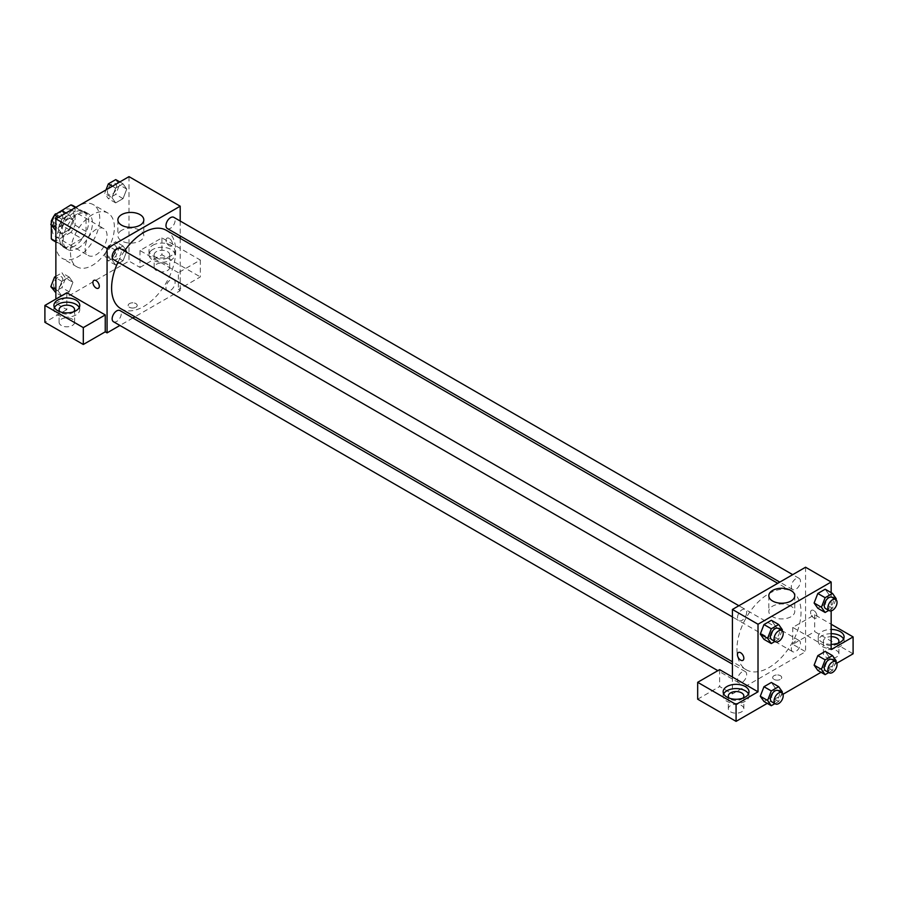 <?xml version="1.0" encoding="UTF-8"?>
<svg xmlns="http://www.w3.org/2000/svg" width="898" height="898" viewBox="0 0 898 898"><rect width="100%" height="100%" fill="white"/><g stroke="black" fill="none" stroke-linecap="round" stroke-linejoin="round"><path stroke-width="0.67" stroke-dasharray="4.49 3.37" d="M85.13 248.42A15.513 8.958 120 0 0 88.341 255.526A15.513 8.958 120 0 0 103.854 246.568A15.513 8.958 120 0 0 103.854 228.653A15.513 8.958 120 0 0 91.899 232.807A15.513 8.958 120 0 0 85.13 248.42M52.219 229.417A15.513 8.958 120 0 0 55.429 236.522A15.513 8.958 120 0 0 70.942 227.564A15.513 8.958 120 0 0 70.942 209.649A15.513 8.958 120 0 0 58.987 213.803A15.513 8.958 120 0 0 52.219 229.417M75.073 207.337L75.073 225.106A20.025 11.562 120 0 1 70.886 232.369L81.853 238.7A20.025 11.562 120 0 0 86.04 231.448L86.04 213.668L75.073 207.337A20.025 11.562 120 0 0 73.198 205.743M70.886 232.369L55.485 241.248A20.025 11.562 120 0 1 53.173 240.428M51.298 225.162L51.298 223.243M54.756 214.824A20.025 11.562 120 0 0 54.329 215.441M81.853 238.7L66.463 247.59L55.485 241.248M55.867 241.472L62.276 245.165L62.276 227.396L51.994 221.458M62.276 245.165A20.025 11.562 120 0 0 64.14 246.759A20.025 11.562 120 0 0 66.463 247.59M86.04 213.668A20.025 11.562 120 0 0 84.165 212.074A20.025 11.562 120 0 0 81.853 211.255L75.454 207.561M62.276 227.396A20.025 11.562 120 0 1 66.463 220.133L81.853 211.255M74.152 246.31A20.688 11.943 -60 0 1 63.814 247.332A20.688 11.943 -60 0 1 63.814 223.445A20.688 11.943 -60 0 1 84.502 211.501A20.688 11.943 -60 0 1 87.667 228.081A20.688 11.943 -60 0 1 74.152 246.31M77.812 248.42A20.688 11.943 120 0 0 91.327 230.191A20.688 11.943 120 0 0 88.161 213.612A20.688 11.943 120 0 0 72.21 219.157A20.688 11.943 120 0 0 63.186 239.979A20.688 11.943 120 0 0 67.473 249.442A20.688 11.943 120 0 0 77.812 248.42M66.463 220.133L56.002 214.094M86.04 231.448L75.073 225.106M55.867 244.2A31.026 17.915 120 0 0 62.299 258.399A31.026 17.915 120 0 0 93.325 240.484A31.026 17.915 120 0 0 93.325 204.654A31.026 17.915 120 0 0 69.415 212.972A31.026 17.915 120 0 0 55.867 244.2M70.504 252.641A31.026 17.915 120 0 0 76.925 266.852A31.026 17.915 120 0 0 107.962 248.937A31.026 17.915 120 0 0 107.962 213.107A31.026 17.915 120 0 0 84.042 221.413A31.026 17.915 120 0 0 70.504 252.641M129.009 176.637L129.009 261.094L55.867 303.322L55.867 299.09M72.918 282.331L69.225 291.85L61.827 296.116L58.134 290.862L61.827 281.343L69.225 277.067L72.918 282.331L69.225 291.85L61.827 296.116L58.134 290.862L61.827 281.343L69.225 277.067L72.918 282.331L65.599 278.111L61.906 287.629L54.52 291.895M111.969 259.78L115.662 250.261L123.048 245.996L126.741 251.249L123.048 260.768L115.662 265.033L111.969 259.78L115.662 250.261L123.048 245.996L126.741 251.249L123.048 260.768L115.662 265.033L111.969 259.78L104.651 255.56L108.344 246.041L115.741 241.775L119.434 247.029L115.741 256.547L108.344 260.813L104.651 255.56M111.969 197.627L115.662 188.097L123.048 183.832L126.741 189.085L123.048 198.615L115.662 202.881L111.969 197.627L115.662 188.097L123.048 183.832L126.741 189.085L123.048 198.615L115.662 202.881L111.969 197.627L104.651 193.396L106.009 189.916M58.134 228.698L61.827 219.179L69.225 214.914L72.918 220.167L69.225 229.697L61.827 233.963L58.134 228.698L61.827 219.179L69.225 214.914L72.918 220.167L69.225 229.697L61.827 233.963L58.134 228.698L55.867 227.396M169.239 238.397A4.524 2.615 -120 0 0 166.972 238.172A4.524 2.615 -120 0 0 166.972 243.392A4.524 2.615 -120 0 0 171.496 246.007A4.524 2.615 -120 0 0 172.192 242.381A4.524 2.615 -120 0 0 169.239 238.397A4.524 2.615 60 0 1 172.192 242.381A4.524 2.615 60 0 1 171.496 246.007A4.524 2.615 60 0 1 166.972 243.392A4.524 2.615 60 0 1 166.972 238.172A4.524 2.615 60 0 1 169.239 238.397M178.376 272.7L139.987 250.531L161.921 237.869L200.321 260.038L178.376 272.7L178.376 289.594L180.206 290.649L134.902 316.803M139.987 250.531L139.987 267.424L129.009 261.094M180.206 221.02L180.206 235.95M180.206 238.329L180.206 290.649M152.783 245.255A12.931 7.465 180 0 1 166.871 243.639A12.931 7.465 180 0 1 174.852 250.531A12.931 7.465 180 0 1 161.921 257.995A12.931 7.465 180 0 1 148.989 250.531A12.931 7.465 180 0 1 152.783 245.255M152.783 249.476A12.931 7.465 0 0 0 148.989 254.751A12.931 7.465 0 0 0 161.921 262.216A12.931 7.465 0 0 0 174.852 254.751A12.931 7.465 0 0 0 166.871 247.859A12.931 7.465 0 0 0 152.783 249.476M167.41 251.586A7.756 4.479 180 0 1 169.677 254.751A7.756 4.479 180 0 1 164.895 258.893A7.756 4.479 180 0 1 156.443 257.928A7.756 4.479 180 0 1 154.164 254.751A7.756 4.479 180 0 1 158.957 250.621A7.756 4.479 180 0 1 167.41 251.586M156.443 270.59A7.756 4.479 180 0 1 154.164 267.424A7.756 4.479 180 0 1 161.921 262.946A7.756 4.479 180 0 1 169.677 267.424A7.756 4.479 180 0 1 164.895 271.566A7.756 4.479 180 0 1 156.443 270.59M200.321 260.038L200.321 276.921L178.376 289.594M161.921 237.869L161.921 254.751L200.321 276.921M139.987 267.424L161.921 254.751M121.668 230.326A12.976 7.487 0 0 0 117.874 235.624A12.976 7.487 0 0 0 130.839 243.111A12.976 7.487 0 0 0 143.815 235.624A12.976 7.487 0 0 0 135.8 228.709A12.976 7.487 0 0 0 121.668 230.326M66.845 292.759L66.845 309.653L55.867 303.322M98.365 288.236L98.365 288.236A4.524 2.615 -120 0 0 98.365 283.005A4.524 2.615 -120 0 0 93.841 280.389L93.841 280.389M54.441 307.543A12.931 7.465 0 0 0 53.914 309.653A12.931 7.465 0 0 0 66.845 317.117A12.931 7.465 0 0 0 79.776 309.653A12.931 7.465 0 0 0 79.248 307.543M73.681 311.763A7.756 4.479 180 0 1 61.356 312.818A7.756 4.479 180 0 1 59.998 311.763M61.356 325.491A7.756 4.479 180 0 1 59.088 322.315A7.756 4.479 180 0 1 66.845 317.836A7.756 4.479 180 0 1 74.601 322.315A7.756 4.479 180 0 1 69.808 326.457A7.756 4.479 180 0 1 61.356 325.491M66.845 309.653L44.9 322.315M135.867 307.273A4.524 2.615 0 0 0 137.192 305.432A4.524 2.615 0 0 0 132.668 302.817A4.524 2.615 0 0 0 128.145 305.432A4.524 2.615 0 0 0 130.94 307.846A4.524 2.615 0 0 0 135.867 307.273A4.524 2.615 180 0 1 130.94 307.834A4.524 2.615 180 0 1 128.145 305.421A4.524 2.615 180 0 1 132.668 302.817A4.524 2.615 180 0 1 137.192 305.421A4.524 2.615 180 0 1 135.867 307.273M132.848 317.993L119.917 325.458M113.496 259.589A6.466 3.738 120 0 0 118.469 257.861A6.466 3.738 120 0 0 121.297 251.35A6.466 3.738 120 0 0 119.962 248.398M175.121 282.432A6.466 3.738 120 0 0 173.785 279.48A6.466 3.738 120 0 0 168.802 281.209A6.466 3.738 120 0 0 165.984 287.719A6.466 3.738 120 0 0 167.32 290.671A6.466 3.738 120 0 0 172.304 288.943A6.466 3.738 120 0 0 175.121 282.432M113.496 321.753A6.466 3.738 120 0 0 118.469 320.025A6.466 3.738 120 0 0 121.297 313.514A6.466 3.738 120 0 0 119.962 310.551M167.32 228.519A6.466 3.738 120 0 0 172.304 226.779A6.466 3.738 120 0 0 175.121 220.279A6.466 3.738 120 0 0 173.785 217.316M120.983 308.766A45.304 26.154 120 0 0 155.904 296.632A45.304 26.154 120 0 0 175.671 251.036A45.304 26.154 120 0 0 166.287 230.303M124.452 250.991A45.304 26.154 120 0 0 117.986 262.194M736.955 649.074A45.304 26.154 120 0 0 746.339 669.807A45.304 26.154 120 0 0 791.643 643.653A45.304 26.154 120 0 0 791.643 591.344A45.304 26.154 120 0 0 756.733 603.478A45.304 26.154 120 0 0 736.955 649.074M746.642 612.402A6.466 3.738 -60 0 1 743.825 618.902A6.466 3.738 -60 0 1 738.841 620.63A6.466 3.738 -60 0 1 738.841 613.166A6.466 3.738 -60 0 1 745.306 609.439A6.466 3.738 -60 0 1 746.642 612.402M791.329 648.76A6.466 3.738 120 0 0 792.676 651.712A6.466 3.738 120 0 0 799.141 647.986A6.466 3.738 120 0 0 799.141 640.521A6.466 3.738 120 0 0 794.158 642.25A6.466 3.738 120 0 0 791.329 648.76M737.505 679.831A6.466 3.738 120 0 0 738.841 682.794A6.466 3.738 120 0 0 745.306 679.068A6.466 3.738 120 0 0 745.306 671.592A6.466 3.738 120 0 0 740.322 673.332A6.466 3.738 120 0 0 737.505 679.831M791.329 586.596A6.466 3.738 120 0 0 792.676 589.559A6.466 3.738 120 0 0 799.141 585.822A6.466 3.738 120 0 0 799.141 578.357A6.466 3.738 120 0 0 794.158 580.086A6.466 3.738 120 0 0 791.329 586.596M732.42 677.025L732.42 693.918L805.562 651.69L792.754 644.304L814.699 631.631L853.1 653.8M805.562 567.233L805.562 651.69M774.009 679.393A4.524 2.615 0 0 0 778.936 679.966A4.524 2.615 0 0 0 781.731 677.552A4.524 2.615 0 0 0 777.208 674.937A4.524 2.615 0 0 0 772.684 677.552A4.524 2.615 0 0 0 774.009 679.393A4.524 2.615 180 0 1 772.684 677.552A4.524 2.615 180 0 1 777.208 674.937A4.524 2.615 180 0 1 781.731 677.552A4.524 2.615 180 0 1 778.936 679.966A4.524 2.615 180 0 1 774.009 679.393M825.677 656.966A7.756 4.479 0 0 0 834.13 657.942A7.756 4.479 0 0 0 838.912 653.8A7.756 4.479 0 0 0 831.155 649.321A7.756 4.479 0 0 0 823.399 653.8A7.756 4.479 0 0 0 825.677 656.966M730.59 711.867A7.756 4.479 0 0 0 739.043 712.832A7.756 4.479 0 0 0 743.836 708.702A7.756 4.479 0 0 0 736.079 704.223A7.756 4.479 0 0 0 728.323 708.702A7.756 4.479 0 0 0 730.59 711.867M767.229 703.381L783.022 694.266M821.064 672.299L836.857 663.184M697.679 699.194L719.624 686.532L732.42 693.918M838.002 643.249A7.756 4.479 180 0 1 825.677 644.304A7.756 4.479 180 0 1 823.399 641.138A7.756 4.479 180 0 1 831.155 636.66M831.155 633.674A12.931 7.465 0 0 0 822.018 635.851A12.931 7.465 0 0 0 818.224 641.138A12.931 7.465 0 0 0 831.155 648.603A12.931 7.465 0 0 0 844.086 641.138A12.931 7.465 0 0 0 843.559 639.028M831.155 644.371A12.931 7.465 180 0 1 818.224 636.907A12.931 7.465 180 0 1 822.018 631.631A12.931 7.465 180 0 1 831.155 629.442M742.915 698.139A7.756 4.479 180 0 1 730.59 699.194A7.756 4.479 180 0 1 729.232 698.139M723.676 693.918A12.931 7.465 0 0 0 723.148 696.029A12.931 7.465 0 0 0 736.079 703.493A12.931 7.465 0 0 0 749.011 696.029A12.931 7.465 0 0 0 748.472 693.918M719.624 669.639L719.624 686.532M831.155 649.58L792.754 627.41L814.699 614.737L831.155 624.245M814.699 614.737L814.699 631.631M792.754 627.41L792.754 644.304M814.116 665.16L817.82 655.641M828.888 656.629L825.195 651.376L828.899 656.618L825.195 666.148L817.809 670.424L825.195 666.148L828.888 656.629L836.206 660.849M828.888 594.476L825.195 603.995L817.809 608.26L825.195 603.995L828.888 594.476L825.195 589.211L828.888 594.476L836.206 598.697M814.116 603.007L817.82 593.477M775.075 625.536L771.371 620.294L775.064 625.547L771.36 635.077L763.974 639.342L771.371 635.077L775.064 625.547L782.371 629.767M760.28 634.078L763.985 624.559M760.28 696.242L763.985 686.723M775.064 687.711L771.371 682.458L775.075 687.7L771.36 697.23L763.974 701.495L771.371 697.23L775.064 687.711L782.371 691.931M831.155 592.658L831.155 610.887M790.958 606.15A12.976 7.487 0 0 0 776.826 604.534A12.976 7.487 0 0 0 768.823 611.448A12.976 7.487 0 0 0 781.788 618.935A12.976 7.487 0 0 0 794.764 611.448A12.976 7.487 0 0 0 790.958 606.15M742.904 660.356L742.904 660.356A4.524 2.615 -120 0 0 742.904 655.125A4.524 2.615 -120 0 0 738.38 652.52L738.38 652.52M813.779 610.517A4.524 2.615 -120 0 0 811.523 610.292A4.524 2.615 -120 0 0 811.523 615.512A4.524 2.615 -120 0 0 816.046 618.127A4.524 2.615 -120 0 0 816.731 614.501A4.524 2.615 -120 0 0 813.779 610.517A4.524 2.615 60 0 1 816.731 614.501A4.524 2.615 60 0 1 816.035 618.127A4.524 2.615 60 0 1 811.511 615.523A4.524 2.615 60 0 1 811.511 610.292A4.524 2.615 60 0 1 813.779 610.517M782.035 630.654L778.678 639.297L774.918 641.464M771.752 639.634A6.466 3.738 120 0 0 778.218 635.907A6.466 3.738 120 0 0 778.218 628.443M778.678 639.297L771.371 635.077M835.87 599.572L832.513 608.215L828.753 610.382M825.588 608.563A6.466 3.738 120 0 0 832.053 604.825A6.466 3.738 120 0 0 832.053 597.361M832.513 608.215L825.195 603.995M782.035 692.807L778.678 701.45L774.918 703.628M771.752 701.798A6.466 3.738 120 0 0 778.218 698.06A6.466 3.738 120 0 0 778.218 690.596M778.678 701.45L771.371 697.23M835.87 661.736L832.513 670.379L828.753 672.546M825.588 670.716A6.466 3.738 120 0 0 832.053 666.99A6.466 3.738 120 0 0 832.053 659.525M832.513 670.379L825.195 666.148M61.906 210.693L65.599 215.947L61.906 225.465L54.52 229.731M53.644 222.85A6.466 3.738 120 0 0 54.98 225.813A6.466 3.738 120 0 0 61.446 222.075A6.466 3.738 120 0 0 61.446 214.611A6.466 3.738 120 0 0 56.462 216.351A6.466 3.738 120 0 0 53.644 222.85M72.918 220.167L65.599 215.947M69.225 229.697L61.906 225.465M61.827 233.963L55.867 230.517M61.827 219.179L58.572 217.305M69.225 214.914L65.969 213.028M53.611 222.839A6.466 3.738 120 0 0 54.946 225.791A6.466 3.738 120 0 0 61.412 222.064A6.466 3.738 120 0 0 61.412 214.6A6.466 3.738 120 0 0 56.428 216.328A6.466 3.738 120 0 0 53.611 222.839M115.741 179.611L119.434 184.865L115.741 194.395L108.344 198.66L104.651 193.396M107.468 191.768A6.466 3.738 120 0 0 108.815 194.731A6.466 3.738 120 0 0 115.281 191.005A6.466 3.738 120 0 0 115.27 183.54A6.466 3.738 120 0 0 110.297 185.269A6.466 3.738 120 0 0 107.468 191.768M126.741 189.085L119.434 184.865M123.048 198.615L115.741 194.395M115.662 202.881L108.344 198.66M115.662 188.097L112.407 186.223M123.048 183.832L119.793 181.957M107.446 191.757A6.466 3.738 120 0 0 108.781 194.72A6.466 3.738 120 0 0 115.247 190.982A6.466 3.738 120 0 0 115.247 183.518A6.466 3.738 120 0 0 110.263 185.246A6.466 3.738 120 0 0 107.446 191.757M55.867 276.337L61.906 272.846L65.599 278.111M53.644 285.014A6.466 3.738 120 0 0 54.98 287.966A6.466 3.738 120 0 0 61.446 284.239A6.466 3.738 120 0 0 61.446 276.775A6.466 3.738 120 0 0 56.462 278.503A6.466 3.738 120 0 0 53.644 285.014M69.225 291.85L61.906 287.629M61.827 296.116L55.867 292.681M58.134 290.862L55.867 289.549M61.827 281.343L55.867 277.897M69.225 277.067L61.906 272.846M53.611 284.992A6.466 3.738 120 0 0 54.946 287.955A6.466 3.738 120 0 0 61.412 284.217A6.466 3.738 120 0 0 61.412 276.752A6.466 3.738 120 0 0 56.428 278.492A6.466 3.738 120 0 0 53.611 284.992M107.468 253.932A6.466 3.738 120 0 0 108.815 256.895A6.466 3.738 120 0 0 115.281 253.157A6.466 3.738 120 0 0 115.27 245.693A6.466 3.738 120 0 0 110.297 247.421A6.466 3.738 120 0 0 107.468 253.932M126.741 251.249L119.434 247.029M123.048 260.768L115.741 256.547M115.662 265.033L108.344 260.813M115.662 250.261L108.344 246.041M123.048 245.996L115.741 241.775M107.446 253.921A6.466 3.738 120 0 0 108.781 256.873A6.466 3.738 120 0 0 115.247 253.146A6.466 3.738 120 0 0 115.247 245.682A6.466 3.738 120 0 0 110.263 247.41A6.466 3.738 120 0 0 107.446 253.921M55.429 236.522L88.341 255.526M70.942 209.649L103.854 228.653M88.161 213.612L84.502 211.501M67.473 249.442L63.814 247.332M84.165 212.074L75.892 207.303M64.14 246.759L55.867 241.989M107.962 213.107L93.325 204.654M76.925 266.852L62.299 258.399M148.989 250.531L148.989 254.751M174.852 250.531L174.852 254.751M169.677 267.424L169.677 254.751M154.164 267.424L154.164 254.751M117.874 219.92L117.874 235.624M143.815 219.92L143.815 235.624M53.914 305.432L53.914 309.653M79.776 305.432L79.776 309.653M74.601 322.315L74.601 309.653M59.088 322.315L59.088 309.653M791.643 591.344L777.724 583.307M746.339 669.807L732.42 661.781M732.42 616.926L738.841 620.63M738.886 605.735L745.306 609.439M799.141 640.521L173.785 279.48M792.676 651.712L167.32 290.671M745.306 671.592L732.42 664.161M738.841 682.794L717.839 670.671M799.141 578.357L792.71 574.653M792.676 589.559L779.79 582.117M838.912 653.8L838.912 641.138M823.399 653.8L823.399 641.138M818.224 636.907L818.224 641.138M844.086 636.907L844.086 641.138M743.836 708.702L743.836 696.029M728.323 708.702L728.323 696.029M723.148 691.808L723.148 696.029M749.011 691.808L749.011 696.029M768.823 595.733L768.823 611.448M794.764 595.733L794.764 611.448"/><path stroke-width="1.35" d="M56.002 214.094L70.886 204.912A20.025 11.562 120 0 1 73.198 205.743L75.892 207.303M55.867 241.472L51.298 238.834A20.025 11.562 120 0 0 53.173 240.428L55.867 241.989M51.298 238.834L51.298 225.162M51.298 223.243L51.298 221.054A20.025 11.562 120 0 1 54.329 215.441M55.485 213.803A20.025 11.562 120 0 0 54.756 214.824M51.994 221.458L51.298 221.054M75.454 207.561L70.886 204.912M55.867 299.09L55.867 218.865L129.009 176.637L180.206 206.192L180.206 221.02M180.206 235.95L180.206 238.329M121.668 214.622A12.976 7.487 180 0 1 135.8 212.994A12.976 7.487 180 0 1 143.815 219.92A12.976 7.487 180 0 1 130.839 227.407A12.976 7.487 180 0 1 117.874 219.92A12.976 7.487 180 0 1 121.668 214.622M119.917 325.458L107.064 332.877L107.064 248.42L55.867 218.865M107.064 248.42L180.206 206.192M93.841 280.389A4.524 2.615 -120 0 0 93.145 284.015A4.524 2.615 -120 0 0 96.097 288.011A4.524 2.615 60 0 1 93.145 284.026A4.524 2.615 60 0 1 93.841 280.401A4.524 2.615 60 0 1 98.365 283.005A4.524 2.615 60 0 1 98.365 288.236A4.524 2.615 60 0 1 96.097 288.011A4.524 2.615 -120 0 0 98.365 288.236M105.246 314.929L66.845 292.759L44.9 305.432L83.301 327.602L105.246 314.929L105.246 331.822L107.064 332.877M57.697 300.145A12.931 7.465 180 0 1 71.795 298.529A12.931 7.465 180 0 1 79.776 305.432A12.931 7.465 180 0 1 66.845 312.897A12.931 7.465 180 0 1 53.914 305.432A12.931 7.465 180 0 1 57.697 300.145M79.248 307.543A12.931 7.465 0 0 0 57.697 304.377A12.931 7.465 0 0 0 54.441 307.543M59.998 311.763A7.756 4.479 180 0 1 59.088 309.653A7.756 4.479 180 0 1 63.87 305.511A7.756 4.479 180 0 1 72.323 306.487A7.756 4.479 180 0 1 74.601 309.653A7.756 4.479 180 0 1 73.681 311.763M83.301 327.602L83.301 344.484L105.246 331.822M44.9 305.432L44.9 322.315L83.301 344.484M134.902 316.803L132.848 317.993M738.886 605.735L119.962 248.398A6.466 3.738 120 0 0 113.496 252.125A6.466 3.738 120 0 0 113.496 259.589L732.42 616.926M732.42 664.161L119.962 310.551A6.466 3.738 120 0 0 114.978 312.291A6.466 3.738 120 0 0 112.149 318.79A6.466 3.738 120 0 0 113.496 321.753L717.839 670.671M792.71 574.653L173.785 217.316A6.466 3.738 120 0 0 168.802 219.045A6.466 3.738 120 0 0 165.984 225.555A6.466 3.738 120 0 0 167.32 228.519L779.79 582.117M777.724 583.307L166.287 230.303A45.304 26.154 120 0 0 124.452 250.991M117.986 262.194A45.304 26.154 120 0 0 111.599 288.034A45.304 26.154 120 0 0 120.983 308.766L732.42 661.781M732.42 677.025L719.624 669.639L697.679 682.3L736.079 704.47L758.013 691.808L732.42 677.025L732.42 609.461L805.562 567.233L831.155 582.016L831.155 592.658M697.679 682.3L697.679 699.194L736.079 721.363L767.229 703.381M783.022 694.266L821.064 672.299M836.857 663.184L853.1 653.8L853.1 636.907L831.155 649.58L831.155 610.887M831.155 636.66A7.756 4.479 180 0 1 836.644 637.962A7.756 4.479 180 0 1 838.912 641.138A7.756 4.479 180 0 1 838.002 643.249M843.559 639.028A12.931 7.465 0 0 0 831.155 633.674M831.155 629.442A12.931 7.465 180 0 1 844.086 636.907A12.931 7.465 180 0 1 831.155 644.371M729.232 698.139A7.756 4.479 180 0 1 728.323 696.029A7.756 4.479 180 0 1 736.079 691.55A7.756 4.479 180 0 1 743.836 696.029A7.756 4.479 180 0 1 742.915 698.139M748.472 693.918A12.931 7.465 0 0 0 726.931 690.753A12.931 7.465 0 0 0 723.676 693.918M726.931 686.532A12.931 7.465 180 0 1 741.018 684.905A12.931 7.465 180 0 1 749.011 691.808A12.931 7.465 180 0 1 736.079 699.273A12.931 7.465 180 0 1 723.148 691.808A12.931 7.465 180 0 1 726.931 686.532M736.079 704.47L736.079 721.363M831.155 624.245L853.1 636.907M828.753 672.546L825.127 674.645L821.423 669.38L825.127 659.862L817.809 655.641L825.195 651.376L817.809 655.641L814.116 665.16L817.809 670.424L814.104 665.171M828.753 610.382L825.127 612.481L817.809 608.26L814.104 603.018L817.809 593.477L825.195 589.211L817.809 593.477L825.127 597.698L832.513 593.432L836.206 598.697L835.87 599.572M774.918 641.464L771.292 643.563L763.974 639.342L760.269 634.089L763.974 624.559L771.371 620.294L763.974 624.559L771.292 628.78L778.678 624.514L782.371 629.767L782.035 630.654M771.292 690.944L763.974 686.723L771.371 682.458L763.974 686.723L760.28 696.242L763.974 701.495L760.28 696.242L767.599 700.462L771.292 690.944L778.678 686.678L782.371 691.931L782.035 692.807M758.013 691.808L758.013 624.245L831.155 582.016M790.958 590.446A12.976 7.487 180 0 1 794.764 595.733A12.976 7.487 180 0 1 781.788 603.231A12.976 7.487 180 0 1 768.823 595.733A12.976 7.487 180 0 1 776.826 588.819A12.976 7.487 180 0 1 790.958 590.446M758.013 624.245L732.42 609.461M738.38 652.52A4.524 2.615 -120 0 0 737.685 656.146A4.524 2.615 -120 0 0 740.648 660.131A4.524 2.615 60 0 1 737.685 656.146A4.524 2.615 60 0 1 738.38 652.52A4.524 2.615 60 0 1 742.904 655.136A4.524 2.615 60 0 1 742.904 660.356A4.524 2.615 60 0 1 740.637 660.131A4.524 2.615 -120 0 0 742.904 660.356M771.292 643.563L767.599 638.31L771.292 628.78M781.877 630.553L778.218 628.443A6.466 3.738 120 0 0 773.234 630.172A6.466 3.738 120 0 0 770.417 636.682A6.466 3.738 120 0 0 771.752 639.634L775.412 641.744A6.466 3.738 120 0 0 781.877 638.018A6.466 3.738 120 0 0 781.877 630.553A6.466 3.738 120 0 0 776.893 632.282A6.466 3.738 120 0 0 774.076 638.792A6.466 3.738 120 0 0 775.412 641.744M763.974 639.342L760.28 634.078L767.599 638.31M778.678 624.514L771.371 620.294M825.127 612.481L821.423 607.228L825.127 597.698M835.701 599.471L832.053 597.361A6.466 3.738 120 0 0 827.069 599.089A6.466 3.738 120 0 0 824.252 605.6A6.466 3.738 120 0 0 825.588 608.563L829.247 610.674A6.466 3.738 120 0 0 835.701 606.936A6.466 3.738 120 0 0 835.701 599.471A6.466 3.738 120 0 0 830.729 601.2A6.466 3.738 120 0 0 827.9 607.71A6.466 3.738 120 0 0 829.247 610.674M817.809 608.26L814.116 603.007L821.423 607.228M832.513 593.432L825.195 589.211M774.918 703.628L771.292 705.716L767.599 700.462M781.877 692.706L778.218 690.596A6.466 3.738 120 0 0 773.234 692.336A6.466 3.738 120 0 0 770.417 698.835A6.466 3.738 120 0 0 771.752 701.798L775.412 703.909A6.466 3.738 120 0 0 781.877 700.171A6.466 3.738 120 0 0 781.877 692.706A6.466 3.738 120 0 0 776.893 694.446A6.466 3.738 120 0 0 774.076 700.945A6.466 3.738 120 0 0 775.412 703.909M771.292 705.716L763.974 701.495M778.678 686.678L771.371 682.458M825.127 659.862L832.513 655.596L836.206 660.849L835.87 661.736M835.701 661.635L832.053 659.525A6.466 3.738 120 0 0 827.069 661.254A6.466 3.738 120 0 0 824.252 667.753A6.466 3.738 120 0 0 825.588 670.716L829.247 672.827A6.466 3.738 120 0 0 835.701 669.1A6.466 3.738 120 0 0 835.701 661.635A6.466 3.738 120 0 0 830.729 663.364A6.466 3.738 120 0 0 827.9 669.874A6.466 3.738 120 0 0 829.247 672.827M825.127 674.645L817.809 670.424M821.423 669.38L814.116 665.16M832.513 655.596L825.195 651.376M55.867 230.517L50.827 224.478L54.52 214.959L61.906 210.693L65.969 213.028M55.867 227.396L50.827 224.478M58.572 217.305L54.52 214.959M106.009 189.916L108.344 183.877L115.741 179.611L119.793 181.957M112.407 186.223L108.344 183.877M55.867 292.681L50.827 286.642L54.52 277.112L55.867 276.337M55.867 289.549L50.827 286.642M55.867 277.897L54.52 277.112"/></g></svg>
